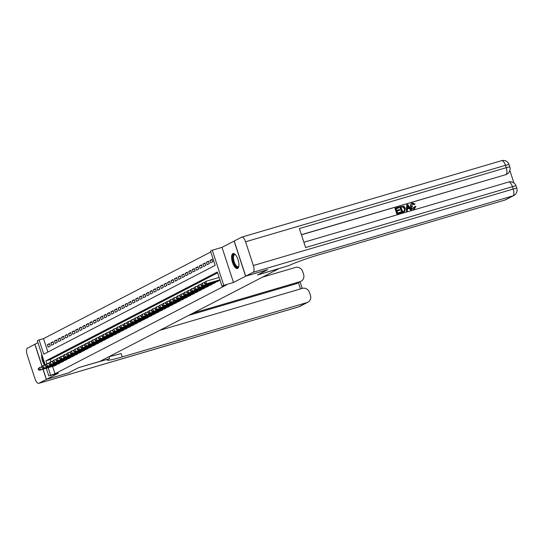 <?xml version="1.0" encoding="UTF-8"?>
<svg xmlns="http://www.w3.org/2000/svg" width="544" height="544" viewBox="0 0 544 544"><rect width="100%" height="100%" fill="white"/><g stroke="black" fill="none" stroke-linecap="round" stroke-linejoin="round"><path stroke-width="0.82" d="M232.832 253.62A7.806 3.053 -106.4 0 0 232.41 262.167A7.806 3.053 -106.4 0 0 237.456 268.512A7.806 3.053 -106.4 0 0 237.674 268.43A7.806 3.053 -106.4 0 0 238.102 259.876A7.806 3.053 -106.4 0 0 233.05 253.531A7.806 3.053 -106.4 0 0 232.832 253.62M41.711 354.253A7.806 3.053 -106.4 0 0 44.642 365.174M45.227 365.004L37.332 340.85L39.1 339.932L43.758 354.171L215.166 265.363L210.514 251.124L212.282 250.213L223.761 285.335L221.993 286.253L217.342 272.014L45.927 360.822L46.879 363.725M234.219 241.046L222.006 247.35L212.282 250.213M37.944 342.706L34.952 344.257L42.16 366.309M210.793 251.974L43.52 338.633L39.1 339.932M278.739 268.716L257.53 274.965L267.689 269.702L245.589 276.202L234.11 241.08M43.112 369.22L46.43 379.386L58.534 373.116L48.817 375.972L46.301 368.281M278.739 268.722L99.906 361.379L78.69 367.622L68.53 372.885L46.43 379.386M216.879 281.697L219.042 280.724L218.906 280.31M213.343 283.526L215.506 282.554L215.37 282.139M209.807 285.355L211.97 284.39L211.834 283.968M206.278 287.191L208.44 286.219L208.304 285.804M202.742 289.02L204.904 288.048L204.768 287.633M199.206 290.85L201.368 289.877L201.232 289.462M195.67 292.686L197.832 291.713L197.696 291.298M192.141 294.515L194.303 293.542L194.167 293.128M188.605 296.344L190.767 295.372L190.631 294.957M185.069 298.173L187.231 297.201L187.095 296.786M181.533 300.009L183.695 299.037L183.559 298.622M178.004 301.838L180.166 300.866L180.03 300.451M174.468 303.668L176.63 302.695L176.494 302.28M170.932 305.504L173.094 304.531L172.958 304.11M167.396 307.333L169.558 306.36L169.422 305.946M163.866 309.162L166.029 308.19L165.893 307.775M160.33 310.991L162.493 310.019L162.357 309.604M156.794 312.827L158.957 311.855L158.821 311.44M153.258 314.656L155.421 313.684L155.285 313.269M149.729 316.486L151.892 315.513L151.756 315.098M146.193 318.315L148.356 317.342L148.22 316.928M142.657 320.151L144.82 319.178L144.684 318.764M139.121 321.98L141.284 321.008L141.148 320.593M135.592 323.809L137.754 322.837L137.618 322.422M132.056 325.645L134.218 324.673L134.082 324.258M128.52 327.474L130.682 326.502L130.546 326.087M124.984 329.304L127.146 328.331L127.01 327.916M121.455 331.133L123.617 330.16L123.481 329.746M117.919 332.969L120.081 331.996L119.945 331.582M114.383 334.798L116.545 333.826L116.409 333.411M110.847 336.627L113.009 335.655L112.873 335.24M107.318 338.456L109.48 337.484L109.344 337.069M103.782 340.292L105.944 339.32L105.808 338.905M100.246 342.122L102.408 341.149L102.272 340.734M96.71 343.951L98.872 342.978L98.736 342.564M93.18 345.787L95.343 344.814L95.207 344.4M89.644 347.616L91.807 346.644L91.671 346.229M86.108 349.445L88.271 348.473L88.135 348.058M82.572 351.274L84.735 350.302L84.599 349.887M79.043 353.11L81.206 352.138L81.07 351.723M75.507 354.94L77.67 353.967L77.534 353.552M71.971 356.769L74.134 355.796L73.998 355.382M68.435 358.598L70.598 357.626L70.462 357.211M64.906 360.434L67.068 359.462L66.932 359.047M61.37 362.263L63.532 361.291L63.396 360.876M57.834 364.092L59.996 363.12L59.86 362.705M49.62 344.026L47.362 344.692L49.484 343.59L50.259 345.964L48.137 347.065L47.362 344.692M53.156 342.196L50.891 342.863L53.013 341.761L53.788 344.134L51.673 345.236L50.891 342.863M56.692 340.36L54.427 341.027L56.549 339.932L57.324 342.305L55.202 343.4L54.427 341.027M60.228 338.531L57.963 339.198L60.085 338.096L60.86 340.469L58.738 341.571L57.963 339.198M63.757 336.702L61.499 337.368L63.621 336.267L64.396 338.64L62.274 339.742L61.499 337.368M67.293 334.873L65.028 335.532L67.15 334.438L67.925 336.811L65.81 337.906L65.028 335.532M70.829 333.037L68.564 333.703L70.686 332.608L71.461 334.982L69.34 336.076L68.564 333.703M74.365 331.208L72.1 331.874L74.222 330.772L74.997 333.146L72.876 334.247L72.1 331.874M77.894 329.378L75.636 330.045L77.758 328.943L78.533 331.316L76.412 332.418L75.636 330.045M81.43 327.542L79.166 328.209L81.287 327.114L82.062 329.487L79.948 330.582L79.166 328.209M84.966 325.713L82.702 326.38L84.823 325.278L85.598 327.658L83.477 328.753L82.702 326.38M88.502 323.884L86.238 324.55L88.359 323.449L89.134 325.822L87.013 326.924L86.238 324.55M92.031 322.055L89.774 322.714L91.895 321.62L92.67 323.993L90.549 325.094L89.774 322.714M95.567 320.219L93.303 320.885L95.424 319.79L96.2 322.164L94.085 323.258L93.303 320.885M99.103 318.39L96.839 319.056L98.96 317.954L99.736 320.328L97.614 321.429L96.839 319.056M102.639 316.56L100.375 317.227L102.496 316.125L103.272 318.498L101.15 319.6L100.375 317.227M106.168 314.731L103.911 315.391L106.032 314.296L106.808 316.669L104.686 317.764L103.911 315.391M109.704 312.895L107.44 313.562L109.562 312.467L110.337 314.84L108.222 315.935L107.44 313.562M113.24 311.066L110.976 311.732L113.098 310.631L113.873 313.004L111.751 314.106L110.976 311.732M116.776 309.237L114.512 309.903L116.634 308.802L117.409 311.175L115.287 312.276L114.512 309.903M120.306 307.401L118.048 308.067L120.17 306.972L120.945 309.346L118.823 310.44L118.048 308.067M123.842 305.572L121.577 306.238L123.699 305.136L124.474 307.516L122.359 308.611L121.577 306.238M127.378 303.742L125.113 304.409L127.235 303.307L128.01 305.68L125.888 306.782L125.113 304.409M130.914 301.913L128.649 302.573L130.771 301.478L131.546 303.851L129.424 304.953L128.649 302.573M134.443 300.077L132.185 300.744L134.307 299.649L135.082 302.022L132.96 303.117L132.185 300.744M137.979 298.248L135.714 298.914L137.836 297.813L138.611 300.186L136.496 301.288L135.714 298.914M141.515 296.419L139.25 297.085L141.372 295.984L142.147 298.357L140.026 299.458L139.25 297.085M145.051 294.59L142.786 295.249L144.908 294.154L145.683 296.528L143.562 297.622L142.786 295.249M148.58 292.754L146.322 293.42L148.444 292.325L149.219 294.698L147.098 295.793L146.322 293.42M152.116 290.924L149.852 291.591L151.973 290.489L152.748 292.862L150.634 293.964L149.852 291.591M155.652 289.095L153.388 289.762L155.509 288.66L156.284 291.033L154.163 292.135L153.388 289.762M159.188 287.259L156.924 287.926L159.045 286.831L159.82 289.204L157.699 290.299L156.924 287.926M162.717 285.43L160.46 286.096L162.581 284.995L163.356 287.368L161.235 288.47L160.46 286.096M166.253 283.601L163.989 284.267L166.11 283.166L166.886 285.539L164.771 286.64L163.989 284.267M169.789 281.772L167.525 282.431L169.646 281.336L170.422 283.71L168.3 284.811L167.525 282.431M173.325 279.936L171.061 280.602L173.182 279.507L173.958 281.88L171.836 282.975L171.061 280.602M176.854 278.106L174.597 278.773L176.718 277.671L177.494 280.044L175.372 281.146L174.597 278.773M180.39 276.277L178.126 276.944L180.248 275.842L181.023 278.215L178.908 279.317L178.126 276.944M183.926 274.441L181.662 275.108L183.784 274.013L184.559 276.386L182.437 277.481L181.662 275.108M187.462 272.612L185.198 273.278L187.32 272.184L188.095 274.557L185.973 275.652L185.198 273.278M190.992 270.783L188.734 271.449L190.856 270.348L191.631 272.721L189.509 273.822L188.734 271.449M194.528 268.954L192.263 269.62L194.385 268.518L195.16 270.892L193.038 271.993L192.263 269.62M198.064 267.118L195.799 267.784L197.921 266.689L198.696 269.062L196.574 270.157L195.799 267.784M201.6 265.288L199.335 265.955L201.457 264.853L202.232 267.226L200.11 268.328L199.335 265.955M205.129 263.459L202.871 264.126L204.993 263.024L205.768 265.397L203.646 266.499L202.871 264.126M208.665 261.63L206.4 262.29L208.522 261.195L209.297 263.568L207.176 264.663L206.4 262.29M212.201 259.794L209.936 260.46L212.058 259.366L212.833 261.739L210.712 262.834L209.936 260.46M43.52 338.633L47.899 352.029M52.605 366.425L54.998 373.762L226.413 284.954L221.993 286.253M217.614 272.857L50.347 359.516L51.061 361.706M54.298 365.928L56.46 364.956L56.324 364.541M222.006 247.35L233.485 282.479L245.589 276.202M233.485 282.479L223.761 285.335M54.998 373.762L48.817 375.972M48.185 367.724L50.585 375.061M50.347 359.516L45.927 360.822M38.155 368.798L38.461 369.743L38.814 369.56L38.508 368.614L38.155 368.798L39.692 367.424L40.467 369.798L55.842 365.276M38.814 369.56L40.467 369.798L39.583 370.253L54.958 365.731M38.508 368.614L39.692 367.424L41.806 366.806M38.461 369.743L39.583 370.253M44.377 362.399A6.759 2.645 73.6 0 1 43.078 358.414M42.378 356.279A7.759 3.04 -106.4 0 0 45.077 364.534M238.83 266.22A6.759 2.645 73.6 0 1 238.768 266.363A6.759 2.645 73.6 0 1 234.709 264.676A6.759 2.645 73.6 0 1 232.954 255.884A6.759 2.645 73.6 0 1 235.314 254.626A6.759 2.645 73.6 0 1 235.443 254.721M235.498 254.782A6.256 2.448 -106.4 0 0 234.634 254.68A6.256 2.448 -106.4 0 0 233.621 256.115A6.256 2.448 -106.4 0 0 234.682 263.119A6.256 2.448 -106.4 0 0 238.17 266.689A6.256 2.448 -106.4 0 0 238.836 266.132M233.505 253.484A7.759 3.04 -106.4 0 0 232.512 255.15A7.759 3.04 -106.4 0 0 233.689 263.5A7.759 3.04 -106.4 0 0 237.864 268.308M68.415 372.919L78.656 367.635L108.99 358.843A25.031 1.748 161.9 0 0 107.297 360.121A25.031 1.748 161.9 0 0 122.257 356.918L306.993 302.566A6.004 5.515 62.6 0 0 307.89 302.206A6.004 5.515 62.6 0 0 310.434 295.31L309.516 292.509A6.004 5.515 62.6 0 0 302.355 288.374L159.936 330.276M108.984 356.674L109.596 358.537M42.072 366.425L34.843 344.311L27.458 348.14A6.004 2.353 -106.4 0 0 27.2 354.933L34.959 378.672A6.004 2.353 -106.4 0 0 38.774 383.336A6.004 2.353 -106.4 0 0 38.937 383.268L46.328 379.44L68.422 372.939M42.996 369.254L46.328 379.44M192.943 313.174L300.152 281.629A6.004 5.515 62.6 0 0 301.05 281.268A6.004 5.515 62.6 0 0 303.593 274.373L302.675 271.572A6.004 5.515 62.6 0 0 295.508 267.437L262.446 277.168M301.05 281.268L296.806 283.465A6.004 5.515 -117.4 0 1 295.909 283.832L300.152 281.629M188.7 315.37L295.909 283.832M109.16 356.585A25.031 1.748 161.9 0 0 121.135 353.505L122.257 356.918M413.834 208.372L414.861 206.509L415.949 206.326L414.12 209.005C412.44 209.331 411.298 208.583 410.693 206.768C410.156 205.006 410.659 203.81 412.196 203.17M414.705 208.753L414.12 209.005M414.562 208.828L414.406 208.862C412.726 209.188 411.584 208.44 410.978 206.618C410.441 204.857 410.944 203.66 412.481 203.021L411.876 203.286M412.481 203.021L415.065 204.075L414.093 204.619L412.189 203.905M407.368 210.854L406.293 211.228L406.817 204.768L407.66 204.524L411.631 209.596L410.836 209.834L409.659 208.257L407.395 208.923L407.368 210.854L406.572 211.086L406.817 204.768M411.631 209.596L410.55 209.977L409.374 208.4L407.395 208.984M399.194 207.733L396.202 208.61L396.773 210.365L399.561 209.549L399.779 210.202L396.991 211.024L397.63 212.996L400.758 212.072L400.69 212.881L396.814 214.016L394.958 208.325L398.976 207.074L399.194 207.733L396.222 208.672M399.779 210.202L397.004 211.079M513.944 183.002L509.864 170.524M513.856 195.5A6.004 6.004 0 0 0 516.8 188.299A6.004 0.422 -18.1 0 0 513.21 189.067A6.004 2.353 73.6 0 1 512.951 195.86A6.004 5.515 62.6 0 0 513.856 195.5L505.668 199.736A6.004 5.515 -117.4 0 1 504.771 200.097L512.951 195.86L253.082 272.32A6.004 2.353 -106.4 0 0 253.341 265.526L513.21 189.067L512.434 186.694L305.599 247.547L299.397 228.562L506.226 167.702A6.004 2.353 73.6 0 1 505.968 174.502A6.004 5.515 62.6 0 0 506.872 174.134L506.342 174.413A6.004 5.515 -117.4 0 1 505.437 174.774L301.396 234.688M301.43 234.797L505.437 174.774M404.403 211.691L401.71 212.582L399.854 206.883L403.818 206.19L405.409 208.27L404.552 211.616L401.996 212.432L400.132 206.734M253.082 272.32L245.698 276.148L267.791 269.647L257.564 274.951L289.102 265.533A25.031 1.748 -18.1 0 1 320.035 254.456L504.771 200.097M253.341 265.526L245.582 241.794A6.004 2.353 -106.4 0 0 241.767 237.13A6.004 2.353 -106.4 0 0 241.604 237.198L234.212 241.019L245.698 276.148M400.976 212.731L396.814 214.016M397.1 213.874L395.236 208.175M403.621 211.235L404.743 210.46L404.654 208.481L403.084 206.713L401.098 207.176L402.526 211.555L404.178 211.018M404.022 211.092L404.457 210.61L404.369 208.624L402.805 206.863L401.118 207.23M407.436 206.462L407.408 208.196L409.217 207.665L407.456 205.306L407.436 206.462M408.898 207.76L407.17 205.448M414.372 204.469L412.658 203.694L411.726 206.4L414.419 208.107M414.12 208.223L415.14 206.36M41.691 366.962L41.997 367.914L42.35 367.73L42.044 366.778L41.691 366.962L43.221 365.595L43.996 367.968L59.378 363.44M42.35 367.73L43.996 367.968L43.112 368.424L58.494 363.902M42.044 366.778L43.221 365.595L45.336 364.97M41.997 367.914L43.112 368.424M45.22 365.133L45.533 366.085L45.886 365.901L45.574 364.949L45.22 365.133L46.757 363.766L47.532 366.139L62.914 361.61M45.886 365.901L47.532 366.139L46.648 366.595L62.03 362.066M45.574 364.949L46.757 363.766L48.872 363.14M45.533 366.085L46.648 366.595M48.756 363.304L49.069 364.249L49.422 364.072L49.11 363.12L48.756 363.304L50.293 361.93L51.068 364.303L66.45 359.781M49.422 364.072L51.068 364.303L50.184 364.766L65.566 360.237M49.11 363.12L50.293 361.93L52.408 361.311M49.069 364.249L50.184 364.766M52.292 361.474L52.598 362.42L52.952 362.236L52.646 361.291L52.292 361.474L53.829 360.101L54.604 362.474L69.979 357.952M52.952 362.236L54.604 362.474L53.72 362.93L69.095 358.408M52.646 361.291L53.829 360.101L55.944 359.482M52.598 362.42L53.72 362.93M55.828 359.638L56.134 360.59L56.488 360.407L56.182 359.455L55.828 359.638L57.358 358.272L58.133 360.645L73.515 356.116M56.488 360.407L58.133 360.645L57.249 361.1L72.631 356.578M56.182 359.455L57.358 358.272L59.473 357.646M56.134 360.59L57.249 361.1M59.357 357.809L59.67 358.761L60.024 358.578L59.711 357.626L59.357 357.809L60.894 356.436L61.669 358.816L77.051 354.287M60.024 358.578L61.669 358.816L60.785 359.271L76.167 354.742M59.711 357.626L60.894 356.436L63.009 355.817M59.67 358.761L60.785 359.271M62.893 355.98L63.206 356.925L63.56 356.742L63.247 355.796L62.893 355.98L64.43 354.606L65.205 356.98L80.587 352.458M63.56 356.742L65.205 356.98L64.321 357.442L79.703 352.913M63.247 355.796L64.43 354.606L66.545 353.988M63.206 356.925L64.321 357.442M66.429 354.151L66.735 355.096L67.089 354.912L66.783 353.967L66.429 354.151L67.966 352.777L68.741 355.15L84.116 350.622M67.089 354.912L68.741 355.15L67.857 355.606L83.232 351.084M66.783 353.967L67.966 352.777L70.081 352.152M66.735 355.096L67.857 355.606M69.965 352.315L70.271 353.267L70.625 353.083L70.319 352.131L69.965 352.315L71.495 350.948L72.27 353.321L87.652 348.792M70.625 353.083L72.27 353.321L71.386 353.777L86.768 349.255M70.319 352.131L71.495 350.948L73.61 350.322M70.271 353.267L71.386 353.777M73.494 350.486L73.807 351.438L74.161 351.254L73.848 350.302L73.494 350.486L75.031 349.112L75.806 351.485L91.188 346.963M74.161 351.254L75.806 351.485L74.922 351.948L90.304 347.419M73.848 350.302L75.031 349.112L77.146 348.493M73.807 351.438L74.922 351.948M77.03 348.656L77.343 349.602L77.697 349.418L77.384 348.473L77.03 348.656L78.567 347.283L79.342 349.656L94.724 345.134M77.697 349.418L79.342 349.656L78.458 350.112L93.84 345.59M77.384 348.473L78.567 347.283L80.682 346.664M77.343 349.602L78.458 350.112M80.566 346.82L80.872 347.772L81.226 347.589L80.92 346.637L80.566 346.82L82.103 345.454L82.878 347.827L98.253 343.298M81.226 347.589L82.878 347.827L81.994 348.282L97.369 343.76M80.92 346.637L82.103 345.454L84.218 344.828M80.872 347.772L81.994 348.282M84.102 344.991L84.408 345.943L84.762 345.76L84.456 344.808L84.102 344.991L85.632 343.624L86.408 345.998L101.789 341.469M84.762 345.76L86.408 345.998L85.524 346.453L100.905 341.924M84.456 344.808L85.632 343.624L87.747 342.999M84.408 345.943L85.524 346.453M87.632 343.162L87.944 344.107L88.298 343.93L87.985 342.978L87.632 343.162L89.168 341.788L89.944 344.162L105.325 339.64M88.298 343.93L89.944 344.162L89.06 344.624L104.441 340.095M87.985 342.978L89.168 341.788L91.283 341.17M87.944 344.107L89.06 344.624M91.168 341.333L91.48 342.278L91.834 342.094L91.521 341.149L91.168 341.333L92.704 339.959L93.48 342.332L108.861 337.81M91.834 342.094L93.48 342.332L92.596 342.788L107.977 338.266M91.521 341.149L92.704 339.959L94.819 339.34M91.48 342.278L92.596 342.788M94.704 339.497L95.01 340.449L95.363 340.265L95.057 339.313L94.704 339.497L96.234 338.13L97.016 340.503L112.39 335.974M95.363 340.265L97.016 340.503L96.132 340.959L111.506 336.437M95.057 339.313L96.234 338.13L98.355 337.504M95.01 340.449L96.132 340.959M98.24 337.668L98.546 338.62L98.899 338.436L98.593 337.484L98.24 337.668L99.77 336.294L100.545 338.674L115.926 334.145M98.899 338.436L100.545 338.674L99.661 339.13L115.042 334.601M98.593 337.484L99.77 336.294L101.884 335.675M98.546 338.62L99.661 339.13M101.769 335.838L102.082 336.784L102.435 336.6L102.122 335.655L101.769 335.838L103.306 334.465L104.081 336.838L119.462 332.316M102.435 336.6L104.081 336.838L103.197 337.3L118.578 332.772M102.122 335.655L103.306 334.465L105.42 333.846M102.082 336.784L103.197 337.3M105.305 334.002L105.618 334.954L105.971 334.771L105.658 333.826L105.305 334.002L106.842 332.636L107.617 335.009L122.998 330.48M105.971 334.771L107.617 335.009L106.733 335.464L122.114 330.942M105.658 333.826L106.842 332.636L108.956 332.01M105.618 334.954L106.733 335.464M108.841 332.173L109.147 333.125L109.5 332.942L109.194 331.99L108.841 332.173L110.371 330.806L111.153 333.18L126.528 328.651M109.5 332.942L111.153 333.18L110.269 333.635L125.644 329.113M109.194 331.99L110.371 330.806L112.492 330.181M109.147 333.125L110.269 333.635M112.377 330.344L112.683 331.296L113.036 331.112L112.73 330.16L112.377 330.344L113.907 328.97L114.682 331.344L130.064 326.822M113.036 331.112L114.682 331.344L113.798 331.806L129.18 327.277M112.73 330.16L113.907 328.97L116.022 328.352M112.683 331.296L113.798 331.806M115.906 328.515L116.219 329.46L116.572 329.276L116.26 328.331L115.906 328.515L117.443 327.141L118.218 329.514L133.6 324.992M116.572 329.276L118.218 329.514L117.334 329.97L132.716 325.448M116.26 328.331L117.443 327.141L119.558 326.522M116.219 329.46L117.334 329.97M119.442 326.679L119.755 327.631L120.108 327.447L119.796 326.495L119.442 326.679L120.979 325.312L121.754 327.685L137.136 323.156M120.108 327.447L121.754 327.685L120.87 328.141L136.252 323.619M119.796 326.495L120.979 325.312L123.094 324.686M119.755 327.631L120.87 328.141M122.978 324.85L123.284 325.802L123.638 325.618L123.332 324.666L122.978 324.85L124.508 323.483L125.29 325.856L140.665 321.327M123.638 325.618L125.29 325.856L124.406 326.312L139.781 321.783M123.332 324.666L124.508 323.483L126.623 322.857M123.284 325.802L124.406 326.312M126.514 323.02L126.82 323.966L127.174 323.789L126.861 322.837L126.514 323.02L128.044 321.647L128.819 324.02L144.201 319.498M127.174 323.789L128.819 324.02L127.935 324.482L143.317 319.954M126.861 322.837L128.044 321.647L130.159 321.028M126.82 323.966L127.935 324.482M130.043 321.191L130.356 322.136L130.71 321.953L130.397 321.008L130.043 321.191L131.58 319.818L132.355 322.191L147.737 317.669M130.71 321.953L132.355 322.191L131.471 322.646L146.853 318.124M130.397 321.008L131.58 319.818L133.695 319.199M130.356 322.136L131.471 322.646M133.579 319.355L133.892 320.307L134.246 320.124L133.933 319.172L133.579 319.355L135.116 317.988L135.891 320.362L151.273 315.833M134.246 320.124L135.891 320.362L135.007 320.817L150.389 316.295M133.933 319.172L135.116 317.988L137.231 317.363M133.892 320.307L135.007 320.817M137.115 317.526L137.421 318.478L137.775 318.294L137.469 317.342L137.115 317.526L138.645 316.152L139.427 318.532L154.802 314.004M137.775 318.294L139.427 318.532L138.543 318.988L153.918 314.459M137.469 317.342L138.645 316.152L140.76 315.534M137.421 318.478L138.543 318.988M140.651 315.697L140.957 316.642L141.311 316.458L140.998 315.513L140.651 315.697L142.181 314.323L142.956 316.696L158.338 312.174M141.311 316.458L142.956 316.696L142.072 317.159L157.454 312.63M140.998 315.513L142.181 314.323L144.296 313.704M140.957 316.642L142.072 317.159M144.18 313.861L144.493 314.813L144.847 314.629L144.534 313.684L144.18 313.861L145.717 312.494L146.492 314.867L161.874 310.338M144.847 314.629L146.492 314.867L145.608 315.323L160.99 310.801M144.534 313.684L145.717 312.494L147.832 311.868M144.493 314.813L145.608 315.323M147.716 312.032L148.029 312.984L148.383 312.8L148.07 311.848L147.716 312.032L149.253 310.665L150.028 313.038L165.41 308.509M148.383 312.8L150.028 313.038L149.144 313.494L164.526 308.972M148.07 311.848L149.253 310.665L151.368 310.039M148.029 312.984L149.144 313.494M151.252 310.202L151.558 311.154L151.912 310.971L151.606 310.019L151.252 310.202L152.782 308.829L153.564 311.202L168.939 306.68M151.912 310.971L153.564 311.202L152.68 311.664L168.055 307.136M151.606 310.019L152.782 308.829L154.897 308.21M151.558 311.154L152.68 311.664M154.788 308.373L155.094 309.318L155.448 309.135L155.135 308.19L154.788 308.373L156.318 307L157.094 309.373L172.475 304.851M155.448 309.135L157.094 309.373L156.21 309.828L171.591 305.306M155.135 308.19L156.318 307L158.433 306.381M155.094 309.318L156.21 309.828M158.318 306.537L158.63 307.489L158.984 307.306L158.671 306.354L158.318 306.537L159.854 305.17L160.63 307.544L176.011 303.015M158.984 307.306L160.63 307.544L159.746 307.999L175.127 303.477M158.671 306.354L159.854 305.17L161.969 304.545M158.63 307.489L159.746 307.999M161.854 304.708L162.166 305.66L162.52 305.476L162.207 304.524L161.854 304.708L163.39 303.341L164.166 305.714L179.547 301.186M162.52 305.476L164.166 305.714L163.282 306.17L178.663 301.641M162.207 304.524L163.39 303.341L165.505 302.716M162.166 305.66L163.282 306.17M165.39 302.879L165.696 303.824L166.049 303.647L165.743 302.695L165.39 302.879L166.92 301.505L167.702 303.878L183.076 299.356M166.049 303.647L167.702 303.878L166.818 304.341L182.192 299.812M165.743 302.695L166.92 301.505L169.034 300.886M165.696 303.824L166.818 304.341M168.919 301.05L169.232 301.995L169.585 301.811L169.272 300.866L168.919 301.05L170.456 299.676L171.231 302.049L186.612 297.527M169.585 301.811L171.231 302.049L170.347 302.505L185.728 297.983M169.272 300.866L170.456 299.676L172.57 299.05M169.232 301.995L170.347 302.505M172.455 299.214L172.768 300.166L173.121 299.982L172.808 299.03L172.455 299.214L173.992 297.847L174.767 300.22L190.148 295.691M173.121 299.982L174.767 300.22L173.883 300.676L189.264 296.154M172.808 299.03L173.992 297.847L176.106 297.221M172.768 300.166L173.883 300.676M175.991 297.384L176.304 298.336L176.657 298.153L176.344 297.201L175.991 297.384L177.528 296.011L178.303 298.384L193.684 293.862M176.657 298.153L178.303 298.384L177.419 298.846L192.8 294.318M176.344 297.201L177.528 296.011L179.642 295.392M176.304 298.336L177.419 298.846M179.527 295.555L179.833 296.5L180.186 296.317L179.88 295.372L179.527 295.555L181.057 294.182L181.839 296.555L197.214 292.033M180.186 296.317L181.839 296.555L180.955 297.017L196.33 292.488M179.88 295.372L181.057 294.182L183.172 293.563M179.833 296.5L180.955 297.017M183.056 293.719L183.369 294.671L183.722 294.488L183.41 293.542L183.056 293.719L184.593 292.352L185.368 294.726L200.75 290.197M183.722 294.488L185.368 294.726L184.484 295.181L199.866 290.659M183.41 293.542L184.593 292.352L186.708 291.727M183.369 294.671L184.484 295.181M186.592 291.89L186.905 292.842L187.258 292.658L186.946 291.706L186.592 291.89L188.129 290.523L188.904 292.896L204.286 288.368M187.258 292.658L188.904 292.896L188.02 293.352L203.402 288.823M186.946 291.706L188.129 290.523L190.244 289.898M186.905 292.842L188.02 293.352M190.128 290.061L190.441 291.013L190.794 290.829L190.482 289.877L190.128 290.061L191.665 288.687L192.44 291.06L207.822 286.538M190.794 290.829L192.44 291.06L191.556 291.523L206.938 286.994M190.482 289.877L191.665 288.687L193.78 288.068M190.441 291.013L191.556 291.523M193.664 288.232L193.97 289.177L194.324 288.993L194.018 288.048L193.664 288.232L195.194 286.858L195.976 289.231L211.351 284.709M194.324 288.993L195.976 289.231L195.092 289.687L210.467 285.165M194.018 288.048L195.194 286.858L197.309 286.239M193.97 289.177L195.092 289.687M197.193 286.396L197.506 287.348L197.86 287.164L197.547 286.212L197.193 286.396L198.73 285.029L199.505 287.402L214.887 282.873M197.86 287.164L199.505 287.402L198.621 287.858L214.003 283.336M197.547 286.212L198.73 285.029L200.845 284.403M197.506 287.348L198.621 287.858M200.729 284.566L201.042 285.518L201.396 285.335L201.083 284.383L200.729 284.566L202.266 283.2L203.041 285.573L218.423 281.044M201.396 285.335L203.041 285.573L202.157 286.028L217.539 281.5M201.083 284.383L202.266 283.2L204.381 282.574M201.042 285.518L202.157 286.028M204.265 282.737L204.578 283.682L204.932 283.499L204.619 282.554L204.265 282.737L205.802 281.364L206.577 283.737L219.892 279.82M204.932 283.499L206.577 283.737L205.693 284.199L219.953 280.004M204.619 282.554L205.802 281.364L219.116 277.447M204.578 283.682L205.693 284.199M38.937 383.268L298.812 306.802L306.993 302.566M300.478 288.925L298.425 282.628M38.774 383.336L298.642 306.87A6.004 6.004 0 0 0 299.71 306.442A6.004 5.515 -117.4 0 1 298.812 306.802A6.004 2.353 73.6 0 1 298.642 306.87A6.004 2.353 73.6 0 1 298.466 306.904M506.872 174.134A6.004 6.004 0 0 0 509.816 166.933A6.004 0.422 -18.1 0 0 506.226 167.702L505.451 165.328L245.582 241.794M501.473 160.732A6.004 2.353 73.6 0 1 501.636 160.664A6.004 2.353 73.6 0 1 505.451 165.328A6.004 0.422 161.9 0 1 509.041 164.56A6.004 6.004 0 0 0 501.636 160.664L241.767 237.13M508.45 182.097A6.004 2.353 73.6 0 1 508.62 182.029A6.004 2.353 73.6 0 1 512.434 186.694A6.004 0.422 161.9 0 1 516.025 185.926A6.004 6.004 0 0 0 508.62 182.029L303.872 242.27M299.71 306.442L307.89 302.206M302.233 288.408L300.064 281.778M509.816 166.933L509.041 164.56M516.8 188.299L516.025 185.926"/></g></svg>
